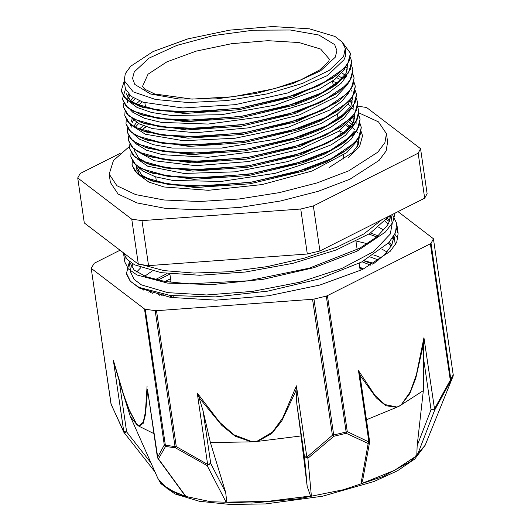 <?xml version="1.0" encoding="UTF-8"?>
<svg xmlns="http://www.w3.org/2000/svg" width="531" height="531" viewBox="0 0 531 531"><rect width="100%" height="100%" fill="white"/><g stroke="black" fill="none" stroke-linecap="round" stroke-linejoin="round"><path stroke-width="0.8" d="M341.984 41.77L350.487 53.286L349.345 60.846L343.803 68.771L320.664 84.535L284.589 98.255L241.074 107.912L196.762 112.114L158.424 110.302L131.887 102.841L124.407 97.339L121.201 90.934L124.227 80.858M350.427 57.594L351.681 61.516L350.54 69.076L345.017 77.008L321.872 92.772L285.784 106.485L242.269 116.136L197.97 120.345L159.625 118.539L133.075 111.079L125.608 105.569L122.409 99.171L125.502 88.989M351.582 65.711L352.896 69.747L351.728 77.314L346.225 85.239L323.067 101.003L286.979 114.716L243.477 124.373L199.165 128.582L160.813 126.776L134.283 119.309L126.796 113.807L123.623 107.401L123.816 103.24M352.816 74.041L354.097 77.977L352.936 85.544L347.413 93.469L324.262 109.233L288.187 122.946L244.678 132.611L200.36 136.812L162.021 135.007L135.491 127.54L127.998 122.037L124.818 115.632L125.024 111.49M354.024 82.298L355.285 86.214L354.15 93.775L348.608 101.706L325.476 117.464L289.395 131.184L245.873 140.841L201.568 145.043L163.229 143.237L136.686 135.777L129.212 130.268L126.006 123.869L126.212 119.727M355.232 90.509L356.487 94.445L355.339 102.012L349.823 109.937L326.678 125.701L290.59 139.414L247.074 149.072L202.776 153.273L164.424 151.474L137.881 144.007L130.414 138.505L127.221 132.1L127.413 127.938M356.42 98.726L357.702 102.675L356.533 110.242L351.024 118.174L327.866 133.931L291.784 147.645L248.282 157.302L203.97 161.517L165.619 159.705L139.095 152.238L131.595 146.735L128.422 140.33L128.621 136.175M357.622 106.983L358.896 110.913L357.748 118.473L352.212 126.405L329.067 142.162L292.999 155.882L249.477 165.539L205.165 169.747L166.827 167.935L140.297 160.468L132.803 154.966L129.617 148.567L129.823 144.425M351.861 107.82L353.759 109.227M358.83 115.234L360.091 119.143L358.956 126.71L353.42 134.635L330.282 150.399L294.194 164.119L250.678 173.77L206.38 177.971L168.035 176.173L141.485 168.705L134.018 163.203L130.812 156.798L131.011 152.656M360.031 123.431L361.299 127.38L360.137 134.94L354.628 142.866L331.477 158.636L295.389 172.349L251.88 182L207.575 186.208L169.223 184.41L142.686 176.942L135.213 171.433L132.027 165.028L132.219 160.866M337.822 117.079L340.099 117.769M361.226 131.661L362.52 135.777M350.487 53.279L347.533 64.357L335.851 75.754L318.169 85.922L295.063 95.135L238.897 108.417L181.947 112.326L157.913 110.395L139.009 106.027L126.424 99.416L121.207 90.934M351.688 61.589L348.754 72.574L337.072 83.958L319.41 94.146L296.271 103.359L240.058 116.647L183.062 120.55L159.021 118.612L140.138 114.225L127.599 107.634L122.415 99.217M352.903 69.793L349.962 80.785L338.347 92.142L320.704 102.33L297.592 111.55L241.393 124.858L184.383 128.787L160.302 126.863L141.412 122.482L128.807 115.884L123.63 107.474M354.124 78.143L351.144 89.029L339.528 100.399L321.859 110.581L298.78 119.794L242.614 133.095L185.638 137.025L161.577 135.1L142.666 130.739L130.035 124.128L124.812 115.632M355.292 86.214L352.345 97.286L340.65 108.682L322.967 118.858L299.842 128.071L243.656 141.352L186.686 145.255L162.659 143.317L143.768 138.936L131.217 132.338L126.02 123.949M356.493 94.505L353.56 105.503L341.904 116.873L324.249 127.062L301.117 136.275L244.897 149.576L187.901 153.486L163.84 151.554L144.956 147.16L132.405 140.569L127.228 132.146M357.708 102.735L354.761 113.714L343.165 125.07L325.516 135.259L302.418 144.478L246.231 157.787L189.228 161.716L165.148 159.798L146.244 155.424L133.62 148.819L128.416 140.33M358.896 110.913L355.943 121.977L344.287 133.367L326.611 143.536L303.52 152.749L247.36 166.037L190.41 169.953L166.362 168.028L147.459 163.667L134.841 157.057L129.637 148.726L129.869 144.505M142.494 129.292L146.251 126.77M360.098 119.143L357.151 130.214L345.462 141.604L327.786 151.786L304.655 160.999L248.448 174.281L191.465 178.184L167.431 176.246L148.547 171.858L136.009 165.267L130.818 156.857M361.306 127.427L358.365 138.425L346.736 149.788L329.087 159.977L305.962 169.197L249.756 182.498L192.746 186.414L168.672 184.489L149.788 180.102L137.21 173.511L132.053 165.194L132.265 160.946M337.849 117.245L340.291 117.988M362.534 135.777L359.56 146.649L347.964 158.006M137.237 169.96L139.772 175.509L148.952 182.113L164.092 186.972L208.358 190.317L261.989 184.576L312.148 170.982L346.836 152.616L356.029 142.082L356.64 140.781M352.245 124.579L349.113 122.23M138.405 167.046L142.786 171.075L155.324 176.77L173.358 180.54L221.381 181.403L275.357 173.312L322.377 158.046L339.601 148.76L351.19 139.089L355.451 132.531M356.221 123.955L355.677 122.376M354.409 120.059L352.338 117.557M137.204 158.809L147.678 166.17L183.952 173.451L234.855 171.818L288.2 161.51L331.225 144.83L345.469 135.266L353.646 125.615L354.29 124.241M145.813 126.723L141.578 130.082M135.989 150.572L154.335 160.734L195.654 165.685L248.508 161.57L300.254 149.218L338.512 131.429L352.431 117.384L353.062 116.043L354.781 118.619M353.838 107.554L353.274 105.934M351.993 103.598L349.942 101.096M138.618 123.511L135.777 126.723M134.788 142.348L136.162 143.894L146.483 150.207L162.619 154.713L208.232 157.236L262.082 150.698L311.292 136.52L330.342 127.513L344.088 117.922L351.834 107.859M335.612 84.96L333.309 84.11M133.493 120.052L131.94 123.086M131.336 125.143L131.117 127.427M133.6 134.111L139.812 139.308L153.419 144.671L172.349 148.063L221.427 148.096L275.304 139.248L321.089 123.484L337.351 114.085L347.818 104.401L350.659 99.576M351.422 91.06L350.872 89.447M341.247 79.942L336.906 77.772M142.235 101.998L137.974 105.39M132.392 125.874L145.302 134.237L183.341 140.748L234.994 138.286L287.915 127.274L329.432 110.196L341.665 101.454L348.84 92.686L349.484 91.305M345.057 75.183L341.918 72.833M135.007 98.812L132.179 102.025M131.184 117.643L139.268 123.856L152.523 128.608L195.355 132.757L248.654 127.825L299.657 114.842L336.169 96.742L347.626 84.456M347.626 84.442L348.243 83.135M129.889 95.348L128.343 98.381M127.739 100.445L127.52 102.729M129.989 109.419L132.763 112.227L144.206 118.24L161.305 122.382L208.172 124.075L262.141 116.76L310.303 102.018L328.457 92.865L341.134 83.221L346.424 76.218M346.424 76.212L347.035 74.917M128.794 101.182L137.038 107.488L151.693 112.512L171.48 115.512L221.52 114.709L275.184 105.125L319.635 88.889L334.902 79.398L344.234 69.72L345.867 66.621M125.163 87.27L125.502 88.989L131.157 96.376L143.118 102.237L182.837 107.972L235.147 104.68L287.53 92.991L327.461 75.535L344.028 59.757L345.382 56.332L345.701 51.261L345.289 48.407L342.183 41.995L334.955 36.453L309.361 28.78L272.41 26.55L229.724 30.101L187.801 38.896L153.028 51.587L130.692 66.256L125.343 73.63L124.201 80.659L133.241 91.863L155.596 99.483L188.339 102.523L227.168 100.571L266.993 93.894L302.584 83.367L329.273 70.364L343.564 56.598L345.289 48.407M126.544 274.122L130.268 281.311L139.062 287.437L170.318 295.495L215.533 296.869L267.797 291.134L319.131 278.954L361.677 261.975L388.918 242.574L395.409 232.824L396.697 223.505L392.389 214.444M125.11 256.838L124.758 261.823L123.457 252.829L126.989 259.267L134.602 264.85L161.119 272.688L199.683 275.244L245.541 272.038L292.999 263.303L336.169 249.982L369.715 233.567L389.462 215.925M396.703 223.498L398.104 233.155L396.65 228.449M389.82 220.279L387.497 218.566M124.745 261.823L128.396 268.925L136.971 274.992L167.504 283.063L211.783 284.649L263.223 279.299L314.166 267.624L357.024 251.13L385.393 232.08L392.741 222.416L395.057 213.104M132.982 263.94L131.476 267.126M130.799 272.483L134.018 279.279L141.425 284.875L167.829 292.667L206.572 295.004L252.577 291.419L299.756 282.2L341.898 268.401L373.466 251.667L390.292 234.025L392.203 223.485L390.995 215.148M390.404 218.141L389.236 216.256M142.016 264.75L164.066 270.624L194.001 273.04L229.346 271.706L267.113 266.648L304.157 258.212L337.344 247.001L363.927 233.886L381.636 219.861M390.75 215.274L388.685 223.047L387.511 225.197L376.924 236.819L359.673 248.256L309.314 268.175L247.818 280.859L189.056 283.833L164.975 281.49L146.304 276.797L134.237 270.113L129.172 261.305M385.021 221.367L388.154 224.075M393.942 235.817L391.891 244.997L385.068 254.256L373.791 263.535M136.646 271.972L140.828 267.617M368.912 234.071L376.778 236.945M388.227 243.317L391.354 246.032M143.476 290.079L144.034 289.574M157.78 280.102L169.907 274.109M335.931 75.515L334.045 77.015M335.851 75.747L332.366 78.263L293.119 96.921L239.089 109.705L184.33 113.481L143.065 107.435L139.009 106.021M141.113 106.718L130.447 100.624L126.079 93.522M347.699 64.981L346.033 73.477L333.587 86.467L316.589 96.277L294.32 105.145L240.251 117.942L185.452 121.705L144.2 115.639L140.138 114.225M142.242 114.922L140.284 114.119M127.214 101.355L127.194 98.527M127.467 97.107L128.621 94.14M345.854 66.654L347.573 69.189M348.787 72.521L348.913 73.218M338.433 91.896L336.541 93.41M338.353 92.142L334.862 94.651L295.641 113.342L241.578 126.152L186.766 129.942L145.467 123.889L141.412 122.482M143.516 123.172L141.525 122.362M130.692 100.837L133.082 97.691M339.575 100.186L337.716 101.667M339.528 100.399L336.043 102.908L296.829 121.586L242.8 134.389L188.014 138.179L146.722 132.146L148.965 130.586M144.764 131.429L142.793 130.626M135.803 104.302L139.6 100.95M338.791 76.092L342.714 78.322M340.736 108.437L338.844 109.95M340.65 108.682L337.165 111.191L320.147 120.988L297.898 129.856L243.848 142.647L189.069 146.41L147.824 140.35L143.762 138.936M145.872 139.633L143.941 138.843M130.812 126.053L130.712 124.672M131.077 121.825L132.226 118.851M143.098 107.441L143.39 107.235M332.598 81.27L337.709 83.254M352.504 97.916L350.832 106.406L338.42 119.382L321.428 129.192L299.165 138.067L245.09 150.87L190.284 154.64L149.019 148.567L144.956 147.16M147.06 147.857L145.089 147.047M134.297 125.542L136.686 122.395M350.652 99.589L352.372 102.118M353.6 105.45L353.719 106.147M343.238 124.838L339.681 127.579L300.466 146.264L246.417 159.081L191.605 162.871L150.3 156.831L146.244 155.424M148.348 156.114L146.357 155.304M139.414 129L143.217 125.648M347.984 104.182L350.739 106.585M354.914 114.377L353.234 122.873L340.802 135.87L301.568 154.534L247.552 167.331L192.786 171.108L151.508 165.075L147.452 163.667M149.556 164.358L138.863 158.258L134.423 150.751L134.323 149.39M355.949 121.765L356.109 122.615M354.442 131.104L343.657 142.872M345.462 141.604L341.977 144.113L324.965 153.917L302.703 162.785L248.641 175.575L193.848 179.339L152.603 173.272L148.707 171.759M350.367 120.65L353.142 123.046M346.829 149.536L343.252 152.297L326.26 162.108L304.011 170.982L249.942 183.792L195.129 187.569L153.844 181.509L141.777 175.19L136.832 167.212M346 125.489L349.909 127.719M359.036 142.633L358.525 139.076L357.37 146.437M137.974 174.931L138.014 172.668M138.292 171.208L139.427 168.241M141.95 220.597L300.765 209.022L307.33 254.03L148.514 265.606L141.95 220.597L131.781 219.184L138.352 264.186L84.316 222.98L77.752 177.971L131.781 219.184M120.218 153.313L80.174 173.484L77.752 177.971M313.35 205.948L418.136 153.16L424.7 198.169L319.914 250.957L313.35 205.948L300.765 209.022M424.7 198.169L427.13 193.682L420.559 148.673L366.529 107.468L357.741 106.22M418.136 153.16L420.559 148.673M307.33 254.03L319.914 250.957M358.379 143.324L356.626 140.821M344.539 132.976L339.893 131.29M363.138 268.759L359.706 267.093M171.407 295.628L170.046 296.929M362.985 269.263L359.865 268.175M172.548 295.76L170.338 297.367M370.837 265.221L362.036 261.79M163.117 294.446L161.656 295.734M372.749 264.146L363.908 260.794M160.906 294.055L159.519 295.249M373.95 263.429L364.186 260.641M159.705 293.829L158.145 294.917M378.543 260.051L370.452 257.057M170.942 281.238L169.243 282.127M153.426 292.455L152.384 293.338M376.997 256.081L373.671 255.039M170.577 278.709L165.068 281.503M149.556 291.406L148.673 292.123M138.352 264.186L148.514 265.606M129.285 262.108L126.517 273.312L130.327 281.184L139.215 287.988L170.65 297.42L216.044 300.161L268.48 295.8L319.981 284.994L362.7 269.403L390.132 251.382L396.703 242.322L398.111 233.693L396.544 229.047M389.382 221.473L386.568 219.668M394.812 234.158L397.931 238.631M150.479 292.734L151.66 291.997M370.618 232.983L378.045 235.877M389.017 242.468L391.825 245.123M142.096 289.448L142.554 288.997M155.444 279.558L166.999 273.565M373.824 254.94L381.238 257.834M356.407 241.081L367.366 243.716M381.862 249.132L387.092 252.052M378.663 227.175L383.893 230.102M392.509 238.1L393.63 239.992M144.751 276.193L152.251 270.976M111.271 404.994L91.213 268.261L94.239 263.21L120.026 250.214M91.372 268.507L144.472 309.002L164.305 444.965L165.506 446.438L175.456 447.819L207.136 465.607L226.053 502.14L267.392 501.437L311.339 495.921L307.907 458.266L333.853 436.276L346.179 433.269L368.209 443.544L360.927 483.814L394.513 470.4L417.2 455.472L434.697 410.051L452.571 377.455M113.368 360.323L120.676 385.785L128.296 408.054L136.832 424.608L130.102 412.182L124.022 395.774L113.368 360.323L123.783 431.683L124.208 432.825L126.61 431.922L123.783 431.683L111.045 404.23L91.213 268.261M161.079 483.821L174.958 493.963L199.298 501.231L229.976 504.45L265.619 503.899L322.516 496.186L373.864 481.544L397.473 470.785L414.757 458.957L425.132 445.303L411.014 461.213L382.659 476.626L343.464 489.701L298.11 498.868L252.019 503.036L210.721 501.709L179.146 495.038L161.079 483.821L160.402 482.978L170.232 490.611L186.009 496.565L158.444 458.83L165.506 446.438L145.235 309.268L144.472 309.002M160.402 482.978L157.534 477.648M156.479 310.675L155.211 310.662L175.044 446.624L176.312 446.637L156.479 310.675L312.547 299.298L332.379 435.261L333.853 436.276L313.934 299.086L312.547 299.298M147.545 389.847L157.893 458.479L158.444 458.83L157.521 457.423L164.305 444.965L175.044 446.624L175.456 447.819L176.312 446.637L207.648 464.399L207.136 465.607L210.727 463.523L207.648 464.399L197.24 393.04L198.826 396.989L200.326 399.159L221.812 425.391L235.18 436.19L251.342 441.865L251.336 441.467L233.985 434.809L219.847 422.464L197.24 393.04M295.243 392.243L296.086 389.9L296.424 385.811L282.777 417.864L272.516 432.022L257.442 441.022L251.342 441.865L210.429 442.569L225.695 492.423L226.79 502.134L226.053 502.14M327.415 295.667L326.286 296.072L346.119 432.035L347.247 431.63L327.415 295.667L430.389 243.795L450.222 379.758L450.686 380.621L450.846 379.287L431.006 243.317L430.389 243.795M296.424 385.811L306.832 457.171L304.489 456.687L307.907 458.266L306.832 457.171L332.379 435.261L346.119 432.035L346.179 433.269L347.247 431.63L368.906 442.011L368.209 443.544L369.583 442.223L369.603 441.327M398.004 211.617L433.415 238.738L453.222 374.879L433.415 238.738M425.132 445.303L453.062 376.227L453.222 374.879L434.351 409.049L431.019 409.733L434.697 410.051L423.937 337.689L416.463 374.461L410.344 391.752L400.865 405.359L409.872 393.537L415.859 378.012L423.333 344.712L423.937 337.689M453.248 374.707L453.182 375.848M431.006 243.317L433.389 238.917M147.465 391.805L147.538 389.986M147.114 386.057L145.428 412.089L143.217 422.198L138.843 425.802L138.949 426.22L143.144 423.386L145.448 414.731L147.472 391.812M186.009 496.565L185.04 495.649M153.924 433.608L138.949 426.22L136.832 424.608L130.374 416.563L120.796 386.156M124.161 432.685L155.032 472.019M257.442 441.022L257.568 441.414L271.766 433.535L281.735 420.997L295.256 392.25M311.339 495.921L310.549 496.027L307.197 486.482L301.044 435.964L257.568 441.414L251.336 441.467M296.086 389.9L296.796 403.965L301.044 435.964M225.695 492.423L210.727 463.523L203.034 410.802L198.826 396.989M145.235 309.268L155.211 310.662M360.688 380.203L369.596 441.288L368.906 442.011L358.498 370.651L359.6 374.395L360.708 376.26L376.313 397.931L385.745 405.691L396.757 407.43L396.763 407.005L384.922 404.556L374.946 395.376L358.498 370.651M362.885 479.301L361.531 483.575L360.927 483.814M360.595 379.572L359.6 374.395M366.45 419.729L398.834 406.401L423.333 390.59L423.333 357.011L431.019 409.733L417.18 445.668L423.333 390.59M423.771 342.07L423.333 357.011M417.2 455.472L416.795 455.737L417.18 445.668M313.934 299.086L326.286 296.072M130.374 416.563L158.284 479.327L167.61 489.011L185.624 496.399M203.034 410.802L210.429 442.569M226.79 502.134L267.418 501.397L310.549 496.027M361.531 483.575L394.42 470.386L416.795 455.737M136.135 170.172L136.401 165.586M347.002 124.513L350.818 126.597M352.431 127.672L355.047 129.823M356.42 131.276L357.429 132.611M359.295 136.879L358.199 144.844L352.557 152.457L329.087 167.537M129.531 146.377L113.422 160.535L109.16 174.108L116.866 185.697L135.69 194.585L164.039 200.014L199.497 201.528L239.063 198.992L279.366 192.627L316.987 182.963L348.728 170.836L377.873 152.112L384.882 142.66L386.402 133.659L378.464 121.898L359.056 112.937M386.402 133.659L387.617 142.003L386.097 151.003L379.088 160.448L349.942 179.179L318.202 191.306L280.58 200.964L240.277 207.336L200.718 209.871L165.254 208.358L136.905 202.928L118.081 194.041L110.375 182.452L109.16 174.108M335.24 57.209L336.926 50.644L334.689 44.624L318.919 35.073L290.331 30.002L253.287 30.194L213.416 35.61L176.796 45.427L148.992 58.158L134.25 71.858L132.558 78.415L134.801 84.442L150.572 93.994L179.153 99.058L216.203 98.872L256.075 93.449L292.694 83.632L320.498 70.902L335.24 57.209M329.373 59.133L320.631 49.038L299.006 42.553L267.777 40.668L231.702 43.668L196.271 51.095L166.88 61.828L148.01 74.221L142.52 86.394L144.79 89.188L154.72 93.974L191.976 99.071L232.917 96.768L274.268 88.743L300.665 79.922L319.715 69.979L328.735 61.277L329.373 59.133M111.072 404.051L123.889 432.314M138.843 425.802L136.759 424.223M400.792 404.974L398.834 406.401L396.763 407.005M150.996 462.939L126.61 431.922L119.15 380.793M296.796 403.965L304.489 456.687L307.197 486.482M337.079 83.958L333.587 86.467M142.66 130.739L146.722 132.146M341.904 116.873L338.42 119.382M343.165 125.07L339.681 127.579M344.287 133.367L340.802 135.87M148.547 171.858L152.603 173.272M346.736 149.782L343.252 152.297M149.788 180.102L153.844 181.509M125.216 87.628L124.201 80.659M360.217 270.571L359.148 263.263M357.157 249.603L355.949 241.313M343.982 159.293L343.391 155.231M340.57 135.89L339.787 130.54M338.161 119.415L337.384 114.059M333.362 86.487L332.579 81.13M173.365 297.825L173.073 295.813M171.115 282.379L169.867 273.863M156.479 182.093L155.722 176.889M145.673 107.999L144.917 102.802M395.336 244.897L393.995 235.724M130.852 272.821L129.252 261.843M185.213 495.874L157.939 458.538M147.459 389.309L157.362 457.178M114.225 363.835L120.676 385.785M369.569 442.277L362.832 479.579"/></g></svg>
